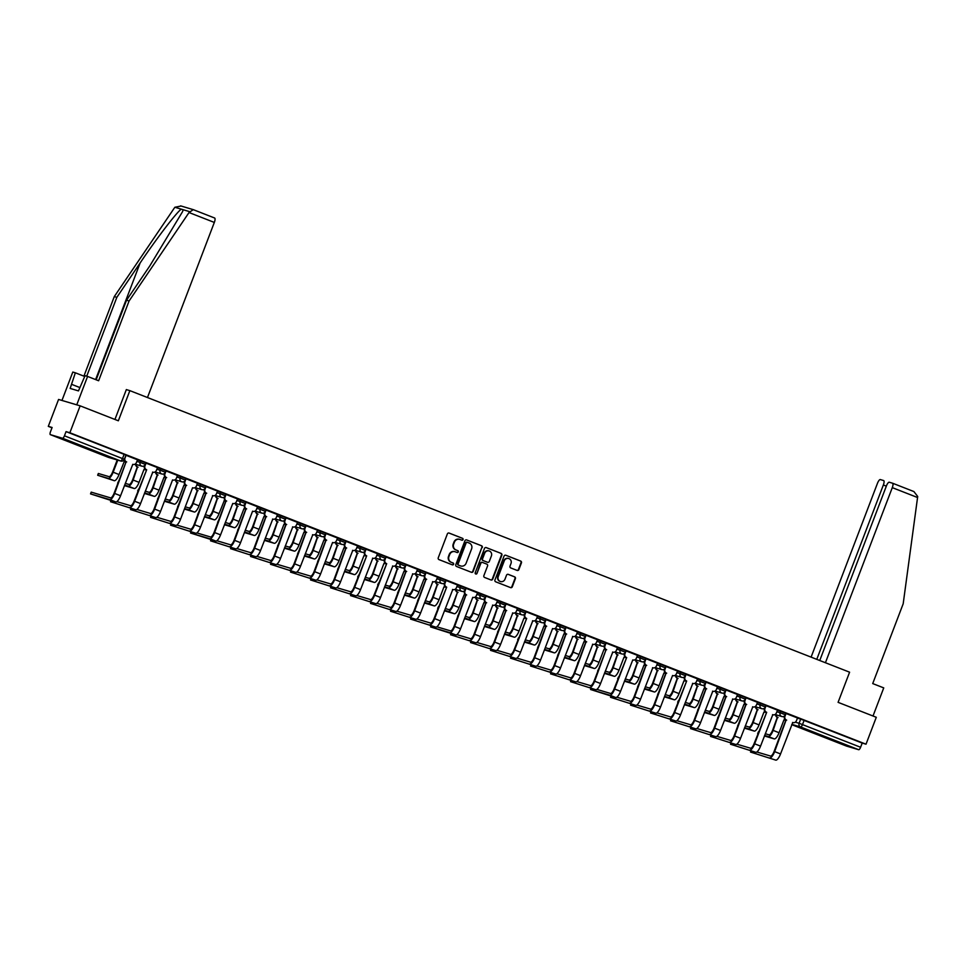 <?xml version="1.0" encoding="UTF-8"?>
<svg xmlns="http://www.w3.org/2000/svg" width="966" height="966" viewBox="0 0 966 966"><rect width="100%" height="100%" fill="white"/><g stroke="black" fill="none" stroke-linecap="round" stroke-linejoin="round"><path stroke-width="1.45" d="M463.04 539.583A0.99 0.942 106.5 0 0 462.509 538.303L449.142 533.075A1.425 1.352 106.5 0 0 447.367 533.908L438.25 557.805A1.425 1.352 106.5 0 0 438.999 559.616L452.378 564.844A0.99 0.942 106.5 0 0 453.609 564.265A0.99 0.942 106.5 0 0 453.078 562.985L451.351 562.309A4.552 4.323 106.5 0 1 448.949 556.488L449.709 554.496A4.552 4.323 106.5 0 1 455.36 551.827L457.087 552.504A0.99 0.942 106.5 0 0 458.319 551.924A0.99 0.942 106.5 0 0 457.799 550.644L456.061 549.968A4.552 4.323 106.5 0 1 453.658 544.148L454.418 542.155A4.552 4.323 106.5 0 1 460.07 539.487L461.796 540.163A0.99 0.942 106.5 0 0 463.04 539.583M461.627 540.091A0.99 0.942 106.5 0 0 462.074 538.171L448.84 532.99M452.197 564.784A0.99 0.942 106.5 0 0 452.656 562.864L451.351 562.309M456.906 552.431A0.99 0.942 106.5 0 0 457.365 550.523L456.061 549.968M79.683 445.217L65.773 440.194L79.683 445.217M836.097 741.127L822.175 736.092L836.097 741.127M517.1 570.423A1.425 1.352 106.5 0 0 518.875 569.578L521.435 562.876A1.425 1.352 106.5 0 0 520.674 561.065L505.834 555.257A1.425 1.352 106.5 0 0 504.059 556.09L494.942 579.974A1.425 1.352 106.5 0 0 495.691 581.798L510.543 587.606A1.425 1.352 106.5 0 0 512.306 586.773L515.397 578.67A1.425 1.352 106.5 0 0 514.649 576.859L508.297 574.372A1.425 1.352 106.5 0 0 506.522 575.205L504.989 579.214A3.804 3.61 106.5 0 1 500.545 581.544A3.804 3.61 106.5 0 1 498.263 576.581L504.264 560.86A3.804 3.61 106.5 0 1 508.72 558.529A3.804 3.61 106.5 0 1 511.002 563.492L510 566.112A1.425 1.352 106.5 0 0 510.748 567.936L517.1 570.423M62.548 438.262L50.341 434.64A2.898 0.894 -68.6 0 0 50.341 434.64A2.898 0.894 -68.6 0 1 50.51 431.681L52.116 427.491L48.3 426.356L58.576 399.441L80.142 405.841L118.347 420.79L129.855 390.638L849.597 672.191L838.09 702.342L876.295 717.291L866.019 744.206L69.866 432.756L66.05 431.621L64.444 435.811L124.36 459.309L125.966 455.119L124.119 454.334L122.525 458.524A2.898 0.894 -68.6 0 1 120.629 460.975L62.548 438.262A2.898 0.894 -68.6 0 0 64.444 435.811M80.142 405.841L69.866 432.756M482.288 547.565A1.425 1.352 106.5 0 0 481.539 545.754L466.687 539.946A1.425 1.352 106.5 0 0 464.924 540.779L455.807 564.663A1.425 1.352 106.5 0 0 456.556 566.487L471.408 572.295A1.425 1.352 106.5 0 0 473.171 571.461L481.865 547.444A1.425 1.352 106.5 0 0 481.116 545.621L466.385 539.861M486.26 547.601L501.113 553.409A1.425 1.352 106.5 0 1 501.861 555.221L492.745 579.117A1.425 1.352 106.5 0 1 490.97 579.95L484.618 577.463A1.425 1.352 106.5 0 1 483.869 575.639L487.564 565.955A1.425 1.352 106.5 0 0 486.816 564.132L482.602 562.49A1.425 1.352 106.5 0 0 480.839 563.323L476.987 573.406A0.99 0.942 106.5 0 1 475.815 574.021A0.99 0.942 106.5 0 1 475.224 572.717L484.497 548.434A1.425 1.352 106.5 0 1 486.26 547.601L486.055 547.529M797.397 718.112L800.693 719.09L799.099 723.28L860.597 747.261A2.898 0.894 111.4 0 1 858.702 749.713L846.506 746.09A2.898 0.894 111.4 0 1 846.482 746.078A2.898 0.894 111.4 0 1 846.457 746.066L791.734 724.657L846.506 746.09M48.3 426.356L51.995 427.805M866.019 744.206L862.203 743.071L860.597 747.261M90.538 493.904L91.215 492.141L110.535 497.864A5.434 1.678 -68.6 0 0 114.097 493.276L126.123 461.772L114.652 493.445A7.317 2.27 111.4 0 1 109.87 499.627L90.538 493.904L115.763 501.934A7.317 2.27 111.4 0 0 120.557 495.751L132.777 464.32A2.898 2.753 106.5 0 0 136.375 462.617L137.558 459.816L125.906 455.264M152.64 472.096A2.898 2.753 -73.5 0 1 152.58 472.084L152.773 472.145A2.898 2.753 106.5 0 0 156.371 470.442L157.567 467.641L145.902 463.088M177.454 475.429L165.911 470.913M197.45 483.254L185.907 478.738M212.641 495.57A2.898 2.753 -73.5 0 1 212.568 495.558L212.774 495.618A2.898 2.753 106.5 0 0 216.372 493.916L217.567 491.114L205.903 486.562M224.015 500.835A2.898 2.753 -73.5 0 1 223.955 500.823L224.148 500.883A2.898 2.753 106.5 0 0 226.08 500.871L214.657 532.556A7.317 2.27 111.4 0 1 209.864 538.738L190.544 533.027L215.768 541.045A7.317 2.27 111.4 0 0 220.55 534.862L232.77 503.443A2.898 2.753 106.5 0 0 236.368 501.74L237.564 498.939L225.911 494.387M252.778 511.268L252.573 511.207A2.898 2.753 -73.5 0 0 252.633 511.219L252.778 511.268A2.898 2.753 106.5 0 0 256.376 509.565L257.56 506.764L245.907 502.211M277.447 514.552L265.904 510.036M292.638 526.868A2.898 2.753 -73.5 0 1 292.577 526.856L292.77 526.905A2.898 2.753 106.5 0 0 296.369 525.202L297.564 522.401L285.912 517.861M312.634 534.693A2.898 2.753 -73.5 0 1 312.573 534.681L312.779 534.729A2.898 2.753 106.5 0 0 316.377 533.027L317.56 530.225L305.908 525.685M332.775 542.554L332.775 542.554A2.898 2.753 106.5 0 0 336.373 540.851L337.557 538.05L325.904 533.51M352.638 550.342A2.898 2.753 -73.5 0 1 352.578 550.33L352.771 550.379A2.898 2.753 106.5 0 0 356.369 548.676L357.565 545.875L345.913 541.334M377.452 553.675L365.909 549.159M392.643 565.991A2.898 2.753 -73.5 0 1 392.57 565.979L392.776 566.028A2.898 2.753 106.5 0 0 396.374 564.325L397.557 561.524L385.905 556.971M412.639 573.816A2.898 2.753 -73.5 0 1 412.579 573.804L412.772 573.852A2.898 2.753 106.5 0 0 416.37 572.15L417.566 569.348L405.901 564.796M432.635 581.641A2.898 2.753 -73.5 0 1 432.575 581.617L432.78 581.677A2.898 2.753 106.5 0 0 436.366 579.974L437.562 577.173L425.909 572.621M452.631 589.465A2.898 2.753 -73.5 0 1 452.571 589.441L452.776 589.501A2.898 2.753 106.5 0 0 456.375 587.799L457.558 584.998L445.906 580.445M445.278 608.544L449.045 609.655A5.434 1.678 -68.6 0 0 452.595 605.066L457.498 592.218L453.151 605.223L459.055 607.529L464.151 594.766A2.898 2.753 106.5 0 0 466.083 594.754L454.66 626.451A7.317 2.27 111.4 0 1 449.866 632.633L430.534 626.91L455.771 634.94A7.317 2.27 111.4 0 0 460.553 628.757L472.772 597.326A2.898 2.753 106.5 0 0 476.371 595.624L477.566 592.822L465.902 588.27M492.636 605.102A2.898 2.753 -73.5 0 1 492.575 605.09L492.769 605.151A2.898 2.753 106.5 0 0 496.367 603.448L497.562 600.647L485.91 596.094M517.45 608.435L505.906 603.919M532.64 620.752A2.898 2.753 -73.5 0 1 532.58 620.74L532.773 620.8A2.898 2.753 106.5 0 0 536.371 619.097L537.567 616.296L525.902 611.744M552.769 628.625L552.576 628.564A2.898 2.753 -73.5 0 0 552.637 628.576L552.769 628.625A2.898 2.753 106.5 0 0 556.368 626.922L557.563 624.121L545.911 619.568M577.451 631.909L565.907 627.393M592.641 644.225A2.898 2.753 -73.5 0 1 592.569 644.213L592.774 644.262A2.898 2.753 106.5 0 0 596.372 642.571L597.568 639.77L585.903 635.217M617.455 647.558L605.911 643.042M596.843 689.398L610.536 693.467A5.434 1.678 -68.6 0 0 614.098 688.867L626.68 657.532L614.654 689.036A7.317 2.27 111.4 0 1 609.872 695.218L590.54 689.495L615.765 697.524A7.317 2.27 111.4 0 0 620.546 691.342L632.778 659.911A2.898 2.753 106.5 0 0 636.377 658.208L637.56 655.407L625.908 650.867M652.642 667.699A2.898 2.753 -73.5 0 1 652.569 667.687L652.774 667.735A2.898 2.753 106.5 0 0 656.373 666.033L657.568 663.231L645.904 658.691M672.771 675.56L672.771 675.56A2.898 2.753 106.5 0 0 676.369 673.857L677.564 671.056L665.912 666.516M692.634 683.348A2.898 2.753 -73.5 0 1 692.574 683.336L692.779 683.385A2.898 2.753 106.5 0 0 696.377 681.682L697.561 678.881L685.908 674.34M717.448 686.681L705.904 682.165M732.639 698.998A2.898 2.753 -73.5 0 1 732.578 698.986L732.771 699.034A2.898 2.753 106.5 0 0 736.37 697.331L737.565 694.53L725.913 689.978M752.635 706.822A2.898 2.753 -73.5 0 1 752.574 706.798L752.78 706.858A2.898 2.753 106.5 0 0 756.366 705.156L757.561 702.354L745.909 697.802M772.643 714.647A2.898 2.753 -73.5 0 1 772.571 714.623L772.776 714.683A2.898 2.753 106.5 0 0 776.374 712.98L777.558 710.179L765.905 705.627M792.639 722.459A2.898 2.753 -73.5 0 1 792.579 722.447L792.772 722.508A2.898 2.753 106.5 0 0 796.37 720.805L797.566 718.004L785.901 713.451M777.401 710.288L780.697 711.266L780.13 712.751L785.394 714.792L785.962 713.306L780.697 711.266M757.404 702.463L760.701 703.441L760.133 704.926L765.398 706.967L765.966 705.482L760.701 703.441M737.396 694.639L740.693 695.617L740.125 697.102L745.402 699.143L745.969 697.657L740.693 695.617M717.4 686.814L720.696 687.792L720.129 689.277L725.394 691.318L725.961 689.833L720.696 687.792M697.404 678.989L700.7 679.967L700.133 681.453L705.397 683.493L705.965 682.008L700.7 679.967M677.395 671.165L680.692 672.143L680.124 673.64L685.401 675.669L685.969 674.183L680.692 672.143M657.399 663.34L660.696 664.318L660.128 665.815L665.393 667.844L665.96 666.359L660.696 664.318M637.403 655.516L640.7 656.494L640.132 657.991L645.397 660.019L645.964 658.534L640.7 656.494M617.395 647.703L620.691 648.681L620.124 650.166L625.4 652.195L625.968 650.71L620.691 648.681M597.399 639.878L600.695 640.856L600.128 642.342L605.392 644.37L605.96 642.885L600.695 640.856M577.402 632.054L580.699 633.032L580.131 634.517L585.396 636.546L585.964 635.06L580.699 633.032M557.394 624.229L560.691 625.207L560.123 626.692L565.4 628.733L565.967 627.236L560.691 625.207M537.398 616.405L540.694 617.383L540.127 618.868L545.392 620.909L545.959 619.411L540.694 617.383M517.402 608.58L520.698 609.558L520.131 611.043L525.395 613.084L525.963 611.587L520.698 609.558M497.405 600.755L500.69 601.733L500.122 603.219L505.399 605.259L505.967 603.774L500.69 601.733M477.397 592.931L480.694 593.909L480.126 595.394L485.391 597.435L485.97 595.95L480.694 593.909M457.401 585.106L460.697 586.084L460.13 587.57L465.395 589.61L465.962 588.125L460.697 586.084M437.405 577.282L440.701 578.26L440.122 579.745L445.398 581.786L445.966 580.3L440.701 578.26M417.397 569.457L420.693 570.435L420.125 571.92L425.402 573.961L425.97 572.476L420.693 570.435M397.4 561.632L400.697 562.61L400.129 564.096L405.394 566.136L405.962 564.651L400.697 562.61M377.404 553.808L380.701 554.786L380.133 556.271L385.398 558.312L385.965 556.827L380.701 554.786M357.396 545.983L360.692 546.961L360.125 548.447L365.402 550.487L365.969 549.002L360.692 546.961M337.4 538.159L340.696 539.137L340.129 540.634L345.393 542.663L345.961 541.177L340.696 539.137M317.403 530.334L320.7 531.312L320.132 532.809L325.397 534.838L325.965 533.353L320.7 531.312M297.395 522.521L300.692 523.5L300.124 524.985L305.401 527.013L305.968 525.528L300.692 523.5M277.399 514.697L280.695 515.675L280.128 517.16L285.393 519.189L285.96 517.704L280.695 515.675M257.403 506.872L260.699 507.85L260.132 509.336L265.396 511.364L265.964 509.879L260.699 507.85M237.394 499.048L240.691 500.026L240.123 501.511L245.4 503.54L245.968 502.054L240.691 500.026M217.398 491.223L220.695 492.201L220.127 493.686L225.392 495.727L225.959 494.23L220.695 492.201M197.402 483.398L200.699 484.377L200.131 485.862L205.396 487.902L205.963 486.405L200.699 484.377M177.394 475.574L180.69 476.552L180.123 478.037L185.4 480.078L185.967 478.581L180.69 476.552M157.398 467.749L160.694 468.727L160.127 470.213L165.391 472.253L165.959 470.768L160.694 468.727M137.401 459.925L140.698 460.903L140.13 462.388L145.395 464.429L145.963 462.943L140.698 460.903M129.855 390.638L126.474 389.636M862.203 743.071L800.693 719.09M66.05 431.621L124.119 454.334M459.526 539.318A4.552 4.323 106.5 0 0 453.984 542.035L454.418 542.155M455.638 549.847A4.552 4.323 106.5 0 1 453.223 544.015L453.984 542.035M454.805 551.658A4.552 4.323 106.5 0 0 449.275 554.375L449.709 554.496M450.917 562.188A4.552 4.323 106.5 0 1 448.514 556.368L449.275 554.375M471.275 572.246A1.425 1.352 106.5 0 0 472.736 571.329L481.865 547.444M467.363 542.337A0.99 0.942 106.5 0 0 466.131 542.928L458.125 563.89A0.99 0.942 106.5 0 0 458.645 565.17L460.48 565.883A4.552 4.323 106.5 0 0 466.119 563.214L471.601 548.881A4.552 4.323 106.5 0 0 469.186 543.049L467.363 542.337M467.218 542.3L466.94 542.216A0.99 0.942 106.5 0 0 465.697 542.795L466.131 542.928M460.589 565.931A4.552 4.323 106.5 0 1 460.045 565.75L458.222 565.038A0.99 0.942 106.5 0 1 457.691 563.77L465.697 542.795M485.958 547.517L501.113 553.409M490.849 579.902A1.425 1.352 106.5 0 0 492.31 578.984L501.426 555.1A1.425 1.352 106.5 0 0 500.678 553.276M482.396 562.429L482.167 562.357A1.425 1.352 106.5 0 0 480.404 563.19L476.987 573.406M475.61 573.925A0.99 0.942 106.5 0 0 476.552 573.285M491.404 555.897A3.804 3.61 106.5 0 0 489.122 550.946A3.804 3.61 106.5 0 0 484.678 553.264L482.553 558.807A1.425 1.352 106.5 0 0 483.314 560.63L487.528 562.272A1.425 1.352 106.5 0 0 489.291 561.439L491.404 555.897M488.905 550.886A3.804 3.61 106.5 0 0 484.244 553.144L484.678 553.264M487.299 562.212A1.425 1.352 106.5 0 1 487.093 562.152L482.879 560.497A1.425 1.352 106.5 0 1 482.131 558.686L484.244 553.144M508.502 558.469A3.804 3.61 106.5 0 0 503.841 560.727L504.264 560.86M500.328 581.472A3.804 3.61 106.5 0 1 497.828 576.461L503.841 560.727M510.41 587.557A1.425 1.352 106.5 0 0 511.871 586.64L514.963 578.549A1.425 1.352 106.5 0 0 514.214 576.726L507.995 574.287M516.979 570.363A1.425 1.352 106.5 0 0 518.44 569.457L521 562.755A1.425 1.352 106.5 0 0 520.251 560.932L505.532 555.172M117.767 460.142L113.155 472.217A7.317 2.27 111.4 0 1 108.373 478.399L97.663 475.248L114.266 480.706A7.317 2.27 111.4 0 0 119.047 474.535L124.155 461.76A2.898 2.753 106.5 0 0 126.087 461.76M97.663 475.248L98.339 473.485L109.037 476.649A5.434 1.678 -68.6 0 0 112.599 472.06L117.212 459.973M126.123 461.772L125.93 461.7A2.898 2.753 -73.5 0 1 124.24 459.575M126.051 455.312L124.964 458.15A2.898 2.753 106.5 0 0 126.498 461.857L126.679 461.941M117.659 483.06L118.637 481.382M125.278 483.35L129.046 484.473A5.434 1.678 -68.6 0 0 132.596 479.885L137.305 466.964A2.898 2.753 -73.5 0 1 135.578 464.308M137.498 467.037L133.151 480.042A7.317 2.27 111.4 0 1 128.369 486.224L124.614 485.113M136.134 464.465A2.898 2.753 106.5 0 0 137.872 467.121L138.066 467.206M144.006 469.548A2.898 2.753 -73.5 0 1 143.946 469.524L139.056 482.348A7.317 2.27 111.4 0 1 134.262 488.53L124.421 485.608M144.151 469.585L144.151 469.585A2.898 2.753 106.5 0 0 146.083 469.573L145.926 469.524A2.898 2.753 -73.5 0 1 144.405 465.805L144.441 465.697M137.667 490.885L138.633 489.207M145.286 491.175L149.042 492.298A5.434 1.678 -68.6 0 0 152.592 487.709L157.313 474.789A2.898 2.753 -73.5 0 1 155.574 472.12M157.494 474.861L153.159 487.866A7.317 2.27 111.4 0 1 148.366 494.049L144.61 492.938M156.142 472.289A2.898 2.753 106.5 0 0 157.869 474.946L158.062 475.03M164.015 477.361A2.898 2.753 -73.5 0 1 163.954 477.349L159.052 490.173A7.317 2.27 111.4 0 1 154.27 496.355L144.417 493.433M164.148 477.409L164.148 477.409A2.898 2.753 106.5 0 0 166.08 477.397M189.034 212.532L193.248 209.646L214.597 217.99A4.347 1.34 111.4 0 1 214.621 218.002A4.347 1.34 111.4 0 1 214.331 222.434L189.034 212.532L129.082 300.981L98.617 380.761L87.592 376.438L76.749 404.839L61.957 400.455L72.8 372.055L75.348 372.804L70.156 388.429L78.475 390.904L85.044 375.689L87.592 376.438M96.153 379.795L126.534 300.221L149.827 265.867L182.586 211.602L183.166 209.731L181.294 209.175C177.019 211.759 156.54 238.53 140.13 262.981L116.838 297.347L86.735 376.185M126.534 300.221L129.082 300.981M84.742 376.486L75.348 372.804M181.04 206.024L174.87 207.267L174.242 208.149L114.29 296.586L116.838 297.347M114.29 296.586L83.909 376.16M147.472 397.533L214.331 222.434M114.93 419.461L126.341 389.576M79.767 387.523L71.701 384.371M180.63 205.879L193.248 209.646M825.423 662.736L892.282 487.637A4.347 1.34 -68.6 0 0 892.572 483.217A4.347 1.34 -68.6 0 0 892.536 483.205L889.263 482.227A4.347 1.34 -68.6 0 0 886.426 485.898L819.748 660.515M913.884 491.549L892.572 483.217L913.884 491.549L917.7 496.476L903.186 603.798L872.721 683.578L883.745 687.889L873.01 716.011M886.329 486.152L883.359 484.992A4.347 1.34 -68.6 0 0 883.649 480.561A4.347 1.34 -68.6 0 0 883.612 480.549L880.34 479.583A4.347 1.34 -68.6 0 0 877.49 483.254L811.102 657.134M883.359 484.992L816.777 659.355M110.704 501.765L135.771 509.758L110.704 501.765L111.162 500.569M116.85 501.632L130.543 505.689A5.434 1.678 -68.6 0 0 134.093 501.1L146.687 469.766L134.648 501.269A7.317 2.27 111.4 0 1 129.867 507.452M146.047 463.137L144.96 465.974A2.898 2.753 106.5 0 0 146.494 469.681L146.687 469.766M152.773 472.145L140.553 503.576A7.317 2.27 111.4 0 1 135.771 509.758M130.7 509.589L155.768 517.583L130.7 509.589L131.159 508.382M136.846 509.444L150.539 513.514A5.434 1.678 -68.6 0 0 154.089 508.925L165.935 477.337A2.898 2.753 -73.5 0 1 164.401 473.63L164.437 473.521M166.128 477.421L154.657 509.094A7.317 2.27 111.4 0 1 149.863 515.276M166.043 470.961L164.957 473.799A2.898 2.753 106.5 0 0 166.49 477.506L166.683 477.578M172.636 479.921A2.898 2.753 -73.5 0 1 172.576 479.909L160.549 511.4A7.317 2.27 111.4 0 1 155.768 517.583M172.769 479.969L172.769 479.969A2.898 2.753 106.5 0 0 176.367 478.267L177.454 475.417M157.663 498.71L158.629 497.031M165.283 498.999L169.038 500.122A5.434 1.678 -68.6 0 0 172.6 495.522L177.309 482.602A2.898 2.753 -73.5 0 1 175.571 479.945M177.502 482.686L173.156 495.691A7.317 2.27 111.4 0 1 168.374 501.873L164.606 500.762M176.138 480.114A2.898 2.753 106.5 0 0 177.865 482.771L178.058 482.843M184.011 485.186A2.898 2.753 -73.5 0 1 183.951 485.174L179.048 497.997A7.317 2.27 111.4 0 1 174.266 504.18L164.425 501.257M184.144 485.234L184.144 485.234A2.898 2.753 106.5 0 0 186.088 485.222M177.659 506.534L178.638 504.856M185.279 506.824L189.046 507.947A5.434 1.678 -68.6 0 0 192.596 503.346L197.306 490.426A2.898 2.753 -73.5 0 1 195.579 487.77M197.499 490.511L193.152 503.515A7.317 2.27 111.4 0 1 188.37 509.698L184.615 508.587M196.134 487.939A2.898 2.753 106.5 0 0 197.873 490.595L198.054 490.668M204.007 493.01A2.898 2.753 -73.5 0 1 203.947 492.998L199.056 505.822A7.317 2.27 111.4 0 1 194.263 512.004L184.421 509.082M204.152 493.058A2.898 2.753 106.5 0 0 206.084 493.046M197.668 514.359L198.634 512.68M205.287 514.649L209.042 515.772A5.434 1.678 -68.6 0 0 212.592 511.171L217.302 498.251A2.898 2.753 -73.5 0 1 215.575 495.594M217.495 498.335L213.16 511.34A7.317 2.27 111.4 0 1 208.366 517.522L204.611 516.412M216.13 495.763A2.898 2.753 106.5 0 0 217.869 498.42L218.062 498.492M224.148 500.883L219.053 513.646A7.317 2.27 111.4 0 1 214.271 519.829L204.418 516.907M150.696 517.402L175.764 525.407L150.696 517.402L151.155 516.206M156.842 517.269L170.535 521.338A5.434 1.678 -68.6 0 0 174.097 516.75L185.931 485.161A2.898 2.753 -73.5 0 1 184.397 481.454L184.446 481.346M186.124 485.246L174.653 516.919A7.317 2.27 111.4 0 1 169.871 523.101M186.052 478.786L184.965 481.623A2.898 2.753 106.5 0 0 186.486 485.33L186.679 485.403M192.632 487.745A2.898 2.753 -73.5 0 1 192.572 487.733L180.545 519.225A7.317 2.27 111.4 0 1 175.764 525.407M192.777 487.794L192.777 487.794A2.898 2.753 106.5 0 0 196.376 486.091L197.462 483.241M170.704 525.226L195.772 533.232L170.704 525.226L171.163 524.031M176.85 525.093L190.544 529.163A5.434 1.678 -68.6 0 0 194.094 524.574L205.927 492.986A2.898 2.753 -73.5 0 1 204.406 489.279L204.442 489.17M206.12 493.071L194.649 524.731A7.317 2.27 111.4 0 1 189.867 530.914M206.048 486.61L204.961 489.448A2.898 2.753 106.5 0 0 206.495 493.155L206.688 493.228M212.774 495.618L200.554 527.05A7.317 2.27 111.4 0 1 195.772 533.232M196.847 532.918L210.54 536.987A5.434 1.678 -68.6 0 0 214.09 532.399L225.935 500.811A2.898 2.753 -73.5 0 1 224.402 497.104L224.438 496.995M226.044 494.435L224.957 497.273A2.898 2.753 106.5 0 0 226.491 500.98L226.684 501.052M217.664 522.183L218.63 520.505M225.283 522.473L229.039 523.596A5.434 1.678 -68.6 0 0 232.589 518.996L237.31 506.075A2.898 2.753 -73.5 0 1 235.571 503.419M237.503 506.16L233.156 519.165A7.317 2.27 111.4 0 1 228.374 525.347L224.607 524.236M236.139 503.588A2.898 2.753 106.5 0 0 237.865 506.244L238.059 506.317M244.012 508.659A2.898 2.753 -73.5 0 1 243.951 508.647L239.049 521.471A7.317 2.27 111.4 0 1 234.267 527.653L224.426 524.731M244.144 508.708A2.898 2.753 106.5 0 0 246.089 508.696M210.697 540.875L235.764 548.869L210.697 540.875L211.156 539.68M216.843 540.743L230.536 544.812A5.434 1.678 -68.6 0 0 234.098 540.223L245.932 508.635A2.898 2.753 -73.5 0 1 244.398 504.928L244.446 504.82M246.125 508.708L234.653 540.38A7.317 2.27 111.4 0 1 229.872 546.563M246.052 502.26L244.966 505.097A2.898 2.753 106.5 0 0 246.487 508.804L246.68 508.877M252.585 511.183L240.546 542.687A7.317 2.27 111.4 0 1 235.764 548.869M237.66 530.008L238.638 528.33M245.279 530.298L249.047 531.409A5.434 1.678 -68.6 0 0 252.597 526.82L257.306 513.9A2.898 2.753 -73.5 0 1 255.579 511.243M257.499 513.972L253.152 526.989A7.317 2.27 111.4 0 1 248.371 533.172L244.615 532.061M256.135 511.412A2.898 2.753 106.5 0 0 257.874 514.069L258.055 514.141M264.008 516.484A2.898 2.753 -73.5 0 1 263.947 516.472L259.057 529.296A7.317 2.27 111.4 0 1 254.263 535.478L244.422 532.556M264.153 516.532L264.153 516.532A2.898 2.753 106.5 0 0 266.085 516.52M230.705 548.7L255.761 556.694L230.705 548.7L231.164 547.505M236.839 548.567L250.544 552.637A5.434 1.678 -68.6 0 0 254.094 548.048L265.928 516.46A2.898 2.753 -73.5 0 1 264.394 512.753L264.442 512.644M266.121 516.532L254.65 548.205A7.317 2.27 111.4 0 1 249.868 554.387M266.048 510.072L264.962 512.922A2.898 2.753 106.5 0 0 266.495 516.629L266.688 516.701M272.641 519.044A2.898 2.753 -73.5 0 1 272.569 519.032L272.774 519.08A2.898 2.753 106.5 0 0 276.373 517.39L277.459 514.54M272.774 519.08L260.554 550.511A7.317 2.27 111.4 0 1 255.761 556.694M257.668 537.833L258.634 536.154M265.288 538.122L269.043 539.233A5.434 1.678 -68.6 0 0 272.593 534.645L277.302 521.725A2.898 2.753 -73.5 0 1 275.576 519.068M277.496 521.797L273.161 534.814A7.317 2.27 111.4 0 1 268.367 540.996L264.612 539.885M276.131 519.237A2.898 2.753 106.5 0 0 277.87 521.894L278.063 521.966M284.016 524.309A2.898 2.753 -73.5 0 1 283.944 524.297L279.053 537.12A7.317 2.27 111.4 0 1 274.272 543.303L264.418 540.38M284.149 524.345L284.149 524.345A2.898 2.753 106.5 0 0 286.081 524.345M250.701 556.525L275.769 564.518L250.701 556.525L251.16 555.329M256.847 556.392L270.54 560.461A5.434 1.678 -68.6 0 0 274.09 555.861L285.936 524.284A2.898 2.753 -73.5 0 1 284.402 520.577L284.439 520.469M286.129 524.357L274.658 556.03A7.317 2.27 111.4 0 1 269.864 562.212M286.045 517.897L284.958 520.746A2.898 2.753 106.5 0 0 286.491 524.453L286.685 524.526M292.77 526.905L280.551 558.336A7.317 2.27 111.4 0 1 275.769 564.518M277.665 545.657L278.631 543.979M285.284 545.947L289.039 547.058A5.434 1.678 -68.6 0 0 292.589 542.469L297.311 529.549A2.898 2.753 -73.5 0 1 295.572 526.893M297.504 529.622L293.157 542.638A7.317 2.27 111.4 0 1 288.375 548.821L284.608 547.71M296.139 527.062A2.898 2.753 106.5 0 0 297.866 529.718L298.059 529.791M304.012 532.133A2.898 2.753 -73.5 0 1 303.952 532.121L299.049 544.945A7.317 2.27 111.4 0 1 294.268 551.127L284.427 548.205M304.145 532.169A2.898 2.753 106.5 0 0 306.089 532.169M270.697 564.349L295.765 572.343L270.697 564.349L271.156 563.154M276.844 564.216L290.537 568.286A5.434 1.678 -68.6 0 0 294.099 563.685L305.932 532.109A2.898 2.753 -73.5 0 1 304.399 528.402L304.447 528.293M306.125 532.181L294.654 563.854A7.317 2.27 111.4 0 1 289.872 570.037M306.041 525.721L304.966 528.571A2.898 2.753 106.5 0 0 306.488 532.278L306.681 532.351M312.779 534.729L300.547 566.161A7.317 2.27 111.4 0 1 295.765 572.343M297.661 553.482L298.639 551.803M305.28 553.772L309.035 554.882A5.434 1.678 -68.6 0 0 312.598 550.294L317.307 537.374A2.898 2.753 -73.5 0 1 315.58 534.717M317.5 537.446L313.153 550.463A7.317 2.27 111.4 0 1 308.371 556.645L304.616 555.535M316.136 534.886A2.898 2.753 106.5 0 0 317.862 537.543L318.055 537.615M324.008 539.958A2.898 2.753 -73.5 0 1 323.948 539.946L319.058 552.769A7.317 2.27 111.4 0 1 314.264 558.952L304.423 556.03M324.153 539.994L324.153 539.994A2.898 2.753 106.5 0 0 326.085 539.994M290.706 572.174L315.761 580.168L290.706 572.174L291.152 570.978M296.84 572.041L310.545 576.11A5.434 1.678 -68.6 0 0 314.095 571.51L325.928 539.934A2.898 2.753 -73.5 0 1 324.395 536.227L324.443 536.118M326.122 540.006L314.65 571.679A7.317 2.27 111.4 0 1 309.869 577.861M326.049 533.546L324.962 536.396A2.898 2.753 106.5 0 0 326.496 540.103L326.689 540.175M332.582 542.481L320.555 573.985A7.317 2.27 111.4 0 1 315.761 580.168M317.669 561.306L318.635 559.616M325.288 561.596L329.044 562.707A5.434 1.678 -68.6 0 0 332.594 558.119L337.303 545.198A2.898 2.753 -73.5 0 1 335.576 542.542M337.496 545.271L333.149 558.288A7.317 2.27 111.4 0 1 328.368 564.47L324.612 563.347M336.132 542.711A2.898 2.753 106.5 0 0 337.871 545.367L338.064 545.44M344.017 547.782A2.898 2.753 -73.5 0 1 343.944 547.77L339.054 560.594A7.317 2.27 111.4 0 1 334.272 566.776L324.419 563.854M344.15 547.819A2.898 2.753 106.5 0 0 346.082 547.819M310.702 579.998L335.77 587.992L310.702 579.998L311.161 578.803M316.848 579.866L330.541 583.923A5.434 1.678 -68.6 0 0 334.091 579.334L345.937 547.758A2.898 2.753 -73.5 0 1 344.403 544.051L344.439 543.943M346.13 547.831L334.659 579.503A7.317 2.27 111.4 0 1 329.865 585.686M346.045 541.371L344.959 544.22A2.898 2.753 106.5 0 0 346.492 547.927L346.685 548M352.771 550.379L340.551 581.81A7.317 2.27 111.4 0 1 335.77 587.992M337.665 569.131L338.631 567.44M345.285 569.421L349.04 570.532A5.434 1.678 -68.6 0 0 352.59 565.943L357.311 553.023A2.898 2.753 -73.5 0 1 355.573 550.366M357.505 553.095L353.158 566.112A7.317 2.27 111.4 0 1 348.364 572.295L344.608 571.172M356.14 550.535A2.898 2.753 106.5 0 0 357.867 553.192L358.06 553.264M364.013 555.607A2.898 2.753 -73.5 0 1 363.953 555.595L359.05 568.419A7.317 2.27 111.4 0 1 354.268 574.601L344.427 571.679M364.146 555.643L364.146 555.643A2.898 2.753 106.5 0 0 366.09 555.643L365.933 555.583A2.898 2.753 -73.5 0 1 364.399 551.876L364.448 551.767M330.698 587.823L355.766 595.817L330.698 587.823L331.157 586.628M336.844 587.69L350.537 591.747A5.434 1.678 -68.6 0 0 354.099 587.159L366.682 555.824L354.655 587.328A7.317 2.27 111.4 0 1 349.873 593.51M366.042 549.195L364.967 552.045A2.898 2.753 106.5 0 0 366.488 555.752L366.682 555.824M372.635 558.167A2.898 2.753 -73.5 0 1 372.574 558.155L372.779 558.203A2.898 2.753 106.5 0 0 376.366 556.501L377.452 553.663M372.779 558.203L360.547 589.634A7.317 2.27 111.4 0 1 355.766 595.817M357.661 576.956L358.64 575.265M365.281 577.245L369.036 578.356A5.434 1.678 -68.6 0 0 372.598 573.768L377.308 560.848A2.898 2.753 -73.5 0 1 375.581 558.191M377.501 560.92L373.154 573.937A7.317 2.27 111.4 0 1 368.372 580.119L364.617 578.996M376.136 558.36A2.898 2.753 106.5 0 0 377.863 561.017L378.056 561.089M384.009 563.432A2.898 2.753 -73.5 0 1 383.949 563.42L379.058 576.243A7.317 2.27 111.4 0 1 374.265 582.426L364.424 579.503M384.154 563.468A2.898 2.753 106.5 0 0 386.086 563.468L385.929 563.407A2.898 2.753 -73.5 0 1 384.396 559.7L384.444 559.58M350.706 595.648L375.762 603.641L350.706 595.648L351.153 594.452M356.84 595.515L370.546 599.572A5.434 1.678 -68.6 0 0 374.096 594.984L386.69 563.649L374.651 595.153A7.317 2.27 111.4 0 1 369.869 601.335M386.05 557.02L384.963 559.869A2.898 2.753 106.5 0 0 386.497 563.576L386.69 563.649M392.776 566.028L380.556 597.459A7.317 2.27 111.4 0 1 375.762 603.641M377.67 584.78L378.636 583.09M385.289 585.07L389.044 586.181A5.434 1.678 -68.6 0 0 392.594 581.592L397.304 568.672A2.898 2.753 -73.5 0 1 395.577 566.016M397.497 568.745L393.15 581.761A7.317 2.27 111.4 0 1 388.368 587.944L384.613 586.821M396.132 566.185A2.898 2.753 106.5 0 0 397.871 568.841L398.064 568.914M403.957 571.232L399.055 584.068A7.317 2.27 111.4 0 1 394.273 590.25L384.42 587.328M404.15 571.292A2.898 2.753 106.5 0 0 406.082 571.292M370.702 603.472L395.77 611.466L370.702 603.472L371.161 602.277M376.849 603.339L390.542 607.397A5.434 1.678 -68.6 0 0 394.092 602.808L405.937 571.232A2.898 2.753 -73.5 0 1 404.404 567.525L404.44 567.404M406.118 571.304L394.659 602.977A7.317 2.27 111.4 0 1 389.866 609.16M406.046 564.844L404.959 567.682A2.898 2.753 106.5 0 0 406.493 571.401L406.686 571.474M412.772 573.852L400.552 605.284A7.317 2.27 111.4 0 1 395.77 611.466M397.666 592.605L398.632 590.914M405.285 592.895L409.041 594.005A5.434 1.678 -68.6 0 0 412.591 589.417L417.312 576.497A2.898 2.753 -73.5 0 1 415.573 573.84M417.505 576.569L413.158 589.586A7.317 2.27 111.4 0 1 408.364 595.768L404.609 594.645M416.141 573.997A2.898 2.753 106.5 0 0 417.867 576.666L418.061 576.738M424.014 579.081A2.898 2.753 -73.5 0 1 423.953 579.069L419.051 591.892A7.317 2.27 111.4 0 1 414.269 598.075L404.416 595.153M424.146 579.117L424.146 579.117A2.898 2.753 106.5 0 0 426.091 579.117M390.699 611.297L415.766 619.291L390.699 611.297L391.158 610.101M396.845 611.164L410.538 615.221A5.434 1.678 -68.6 0 0 414.088 610.633L425.934 579.057A2.898 2.753 -73.5 0 1 424.4 575.35L424.448 575.229M426.127 579.129L414.655 610.802A7.317 2.27 111.4 0 1 409.874 616.984M426.042 572.669L424.955 575.507A2.898 2.753 106.5 0 0 426.489 579.214L426.682 579.298M432.78 581.677L420.548 613.108A7.317 2.27 111.4 0 1 415.766 619.291M417.662 600.429L418.64 598.739M425.281 600.719L429.037 601.83A5.434 1.678 -68.6 0 0 432.599 597.242L437.308 584.321A2.898 2.753 -73.5 0 1 435.581 581.665M437.501 584.394L433.154 597.399A7.317 2.27 111.4 0 1 428.373 603.581L424.617 602.47M436.137 581.822A2.898 2.753 106.5 0 0 437.864 584.478L438.057 584.563M444.01 586.905A2.898 2.753 -73.5 0 1 443.949 586.881L439.047 599.717A7.317 2.27 111.4 0 1 434.265 605.899L424.424 602.977M444.155 586.942A2.898 2.753 106.5 0 0 446.087 586.942L445.93 586.881A2.898 2.753 -73.5 0 1 444.396 583.174L444.445 583.053M410.707 619.121L435.763 627.115L410.707 619.121L411.154 617.926M416.841 618.989L430.534 623.046A5.434 1.678 -68.6 0 0 434.096 618.457L446.69 587.123L434.652 618.626A7.317 2.27 111.4 0 1 429.87 624.809M446.05 580.494L444.964 583.331A2.898 2.753 106.5 0 0 446.497 587.038L446.69 587.123M452.776 589.501L440.556 620.933A7.317 2.27 111.4 0 1 435.763 627.115M437.658 608.242L438.636 606.563M457.498 592.218L457.304 592.146A2.898 2.753 -73.5 0 1 455.578 589.489M456.133 589.646A2.898 2.753 106.5 0 0 457.872 592.303L458.065 592.387M453.151 605.223A7.317 2.27 111.4 0 1 448.369 611.406L444.614 610.295M459.055 607.529A7.317 2.27 111.4 0 1 454.262 613.712L444.42 610.802M436.849 626.813L450.542 630.87A5.434 1.678 -68.6 0 0 454.092 626.282L465.926 594.706A2.898 2.753 -73.5 0 1 464.405 590.999L464.441 590.878M466.047 588.318L464.96 591.156A2.898 2.753 106.5 0 0 466.493 594.863L466.687 594.947M457.667 616.067L458.633 614.388M465.286 616.356L469.041 617.479A5.434 1.678 -68.6 0 0 472.591 612.891L477.313 599.971A2.898 2.753 -73.5 0 1 475.574 597.302M477.494 600.043L473.159 613.048A7.317 2.27 111.4 0 1 468.365 619.23L464.61 618.119M476.141 597.471A2.898 2.753 106.5 0 0 477.868 600.128L478.061 600.212M484.014 602.543A2.898 2.753 -73.5 0 1 483.954 602.53L479.051 615.354A7.317 2.27 111.4 0 1 474.27 621.536L464.417 618.614M484.147 602.591L484.147 602.591A2.898 2.753 106.5 0 0 486.079 602.579M450.699 634.771L475.767 642.764L450.699 634.771L451.158 633.563M456.846 634.626L470.539 638.695A5.434 1.678 -68.6 0 0 474.089 634.107L485.934 602.518A2.898 2.753 -73.5 0 1 484.401 598.811L484.449 598.703M486.127 602.603L474.656 634.276A7.317 2.27 111.4 0 1 469.874 640.458M486.043 596.143L484.956 598.98A2.898 2.753 106.5 0 0 486.49 602.687L486.683 602.76M492.769 605.151L480.549 636.582A7.317 2.27 111.4 0 1 475.767 642.764M477.663 623.891L478.629 622.213M485.282 624.181L489.038 625.304A5.434 1.678 -68.6 0 0 492.6 620.715L497.309 607.783A2.898 2.753 -73.5 0 1 495.57 605.127M497.502 607.868L493.155 620.872A7.317 2.27 111.4 0 1 488.373 627.055L484.618 625.944M496.138 605.296A2.898 2.753 106.5 0 0 497.864 607.952L498.058 608.025M504.01 610.367A2.898 2.753 -73.5 0 1 503.95 610.355L499.048 623.179A7.317 2.27 111.4 0 1 494.266 629.361L484.425 626.439M504.155 610.415L504.155 610.415A2.898 2.753 106.5 0 0 506.087 610.403M470.696 642.595L495.763 650.589L470.696 642.595L471.154 641.388M476.842 642.45L490.535 646.52A5.434 1.678 -68.6 0 0 494.097 641.931L505.93 610.343A2.898 2.753 -73.5 0 1 504.397 606.636L504.445 606.527M506.124 610.427L494.652 642.1A7.317 2.27 111.4 0 1 489.871 648.283M506.051 603.967L504.964 606.805A2.898 2.753 106.5 0 0 506.498 610.512L506.679 610.584M512.632 612.927A2.898 2.753 -73.5 0 1 512.572 612.915L512.777 612.975A2.898 2.753 106.5 0 0 516.375 611.273L517.462 608.423M512.777 612.975L500.557 644.407A7.317 2.27 111.4 0 1 495.763 650.589M497.659 631.716L498.637 630.037M505.278 632.005L509.046 633.128A5.434 1.678 -68.6 0 0 512.596 628.528L517.305 615.608A2.898 2.753 -73.5 0 1 515.578 612.951M517.498 615.692L513.151 628.697A7.317 2.27 111.4 0 1 508.37 634.879L504.614 633.768M516.134 613.12A2.898 2.753 106.5 0 0 517.873 615.777L518.066 615.849M524.007 618.192A2.898 2.753 -73.5 0 1 523.946 618.18L519.056 631.003A7.317 2.27 111.4 0 1 514.262 637.186L504.421 634.264M524.152 618.24L524.152 618.24A2.898 2.753 106.5 0 0 526.084 618.228L525.927 618.168A2.898 2.753 -73.5 0 1 524.405 614.461L524.441 614.352M490.704 650.408L515.772 658.414L490.704 650.408L491.163 649.212M496.85 650.275L510.543 654.344A5.434 1.678 -68.6 0 0 514.093 649.756L526.687 618.409L514.649 649.913A7.317 2.27 111.4 0 1 509.867 656.095M526.047 611.792L524.961 614.63A2.898 2.753 106.5 0 0 526.494 618.337L526.687 618.409M532.773 620.8L520.553 652.231A7.317 2.27 111.4 0 1 515.772 658.414M517.667 639.54L518.633 637.862M525.287 639.83L529.042 640.953A5.434 1.678 -68.6 0 0 532.592 636.352L537.313 623.432A2.898 2.753 -73.5 0 1 535.575 620.776M537.494 623.517L533.16 636.522A7.317 2.27 111.4 0 1 528.366 642.704L524.61 641.593M536.142 620.945A2.898 2.753 106.5 0 0 537.869 623.601L538.062 623.674M544.015 626.016A2.898 2.753 -73.5 0 1 543.955 626.004L539.052 638.828A7.317 2.27 111.4 0 1 534.27 645.01L524.417 642.088M544.148 626.065A2.898 2.753 106.5 0 0 546.08 626.053M510.7 658.232L535.768 666.226L510.7 658.232L511.159 657.037M516.846 658.1L530.539 662.169A5.434 1.678 -68.6 0 0 534.089 657.58L545.935 625.992A2.898 2.753 -73.5 0 1 544.401 622.285L544.438 622.176M546.128 626.077L534.657 657.737A7.317 2.27 111.4 0 1 529.863 663.92M546.044 619.617L544.957 622.454A2.898 2.753 106.5 0 0 546.49 626.161L546.684 626.234M552.588 628.54L540.549 660.044A7.317 2.27 111.4 0 1 535.768 666.226M537.664 647.365L538.63 645.686M545.283 647.655L549.038 648.778A5.434 1.678 -68.6 0 0 552.6 644.177L557.31 631.257A2.898 2.753 -73.5 0 1 555.571 628.6M557.503 631.341L553.156 644.346A7.317 2.27 111.4 0 1 548.374 650.529L544.607 649.418M556.138 628.769A2.898 2.753 106.5 0 0 557.865 631.426L558.058 631.498M564.011 633.841A2.898 2.753 -73.5 0 1 563.951 633.829L559.048 646.652A7.317 2.27 111.4 0 1 554.267 652.835L544.426 649.913M564.156 633.889L564.156 633.889A2.898 2.753 106.5 0 0 566.088 633.877M530.696 666.057L555.764 674.051L530.696 666.057L531.155 664.862M536.842 665.924L550.535 669.993A5.434 1.678 -68.6 0 0 554.098 665.405L565.931 633.817A2.898 2.753 -73.5 0 1 564.398 630.11L564.446 630.001M566.124 633.889L554.653 665.562A7.317 2.27 111.4 0 1 549.871 671.744M566.052 627.441L564.965 630.279A2.898 2.753 106.5 0 0 566.487 633.986L566.68 634.058M572.633 636.401A2.898 2.753 -73.5 0 1 572.572 636.389L572.778 636.449A2.898 2.753 106.5 0 0 576.376 634.747L577.463 631.897M572.778 636.449L560.546 667.868A7.317 2.27 111.4 0 1 555.764 674.051M557.66 655.19L558.638 653.511M565.279 655.479L569.046 656.59A5.434 1.678 -68.6 0 0 572.596 652.002L577.306 639.081A2.898 2.753 -73.5 0 1 575.579 636.425M577.499 639.154L573.152 652.171A7.317 2.27 111.4 0 1 568.37 658.353L564.615 657.242M576.134 636.594A2.898 2.753 106.5 0 0 577.873 639.25L578.054 639.323M584.007 641.665A2.898 2.753 -73.5 0 1 583.947 641.653L579.057 654.477A7.317 2.27 111.4 0 1 574.263 660.659L564.422 657.737M584.152 641.714A2.898 2.753 106.5 0 0 586.084 641.702M550.705 673.882L575.772 681.875L550.705 673.882L551.163 672.686M556.851 673.749L570.544 677.818A5.434 1.678 -68.6 0 0 574.094 673.23L585.927 641.641A2.898 2.753 -73.5 0 1 584.406 637.934L584.442 637.826M586.12 641.714L574.649 673.387A7.317 2.27 111.4 0 1 569.868 679.569M586.048 635.254L584.961 638.103A2.898 2.753 106.5 0 0 586.495 641.81L586.688 641.883M592.774 644.262L580.554 675.693A7.317 2.27 111.4 0 1 575.772 681.875M577.668 663.014L578.634 661.336M585.287 663.304L589.043 664.415A5.434 1.678 -68.6 0 0 592.593 659.826L597.302 646.906A2.898 2.753 -73.5 0 1 595.575 644.25M597.495 646.978L593.16 659.995A7.317 2.27 111.4 0 1 588.366 666.178L584.611 665.067M596.131 644.419A2.898 2.753 106.5 0 0 597.869 647.075L598.063 647.148M604.016 649.49A2.898 2.753 -73.5 0 1 603.955 649.478L599.053 662.302A7.317 2.27 111.4 0 1 594.271 668.484L584.418 665.562M604.148 649.526L604.148 649.526A2.898 2.753 106.5 0 0 606.08 649.526L605.936 649.466A2.898 2.753 -73.5 0 1 604.402 645.759L604.438 645.65M570.701 681.706L595.768 689.7L570.701 681.706L571.16 680.511M576.847 681.573L590.54 685.643A5.434 1.678 -68.6 0 0 594.09 681.042L606.129 649.538L594.658 681.211A7.317 2.27 111.4 0 1 589.864 687.394M606.044 643.078L604.957 645.928A2.898 2.753 106.5 0 0 606.491 649.635L606.684 649.707M612.637 652.05A2.898 2.753 -73.5 0 1 612.577 652.038L612.77 652.086A2.898 2.753 106.5 0 0 616.368 650.396L617.455 647.546M612.77 652.086L600.55 683.517A7.317 2.27 111.4 0 1 595.768 689.7M597.664 670.839L598.63 669.16M605.284 671.128L609.039 672.239A5.434 1.678 -68.6 0 0 612.589 667.651L617.31 654.731A2.898 2.753 -73.5 0 1 615.571 652.074M617.503 654.803L613.156 667.82A7.317 2.27 111.4 0 1 608.375 674.002L604.607 672.891M616.139 652.243A2.898 2.753 106.5 0 0 617.866 654.9L618.059 654.972M624.012 657.315A2.898 2.753 -73.5 0 1 623.951 657.303L619.049 670.126A7.317 2.27 111.4 0 1 614.267 676.309L604.426 673.387M624.145 657.351L624.145 657.351A2.898 2.753 106.5 0 0 626.089 657.351M626.125 657.363L625.932 657.291A2.898 2.753 -73.5 0 1 624.398 653.584L624.447 653.475M626.053 650.903L624.966 653.753A2.898 2.753 106.5 0 0 626.487 657.46L626.68 657.532M617.66 678.663L618.638 676.985M625.28 678.953L629.047 680.064A5.434 1.678 -68.6 0 0 632.597 675.476L637.306 662.555A2.898 2.753 -73.5 0 1 635.58 659.899M637.5 662.628L633.153 675.645A7.317 2.27 111.4 0 1 628.371 681.827L624.616 680.716M636.135 660.068A2.898 2.753 106.5 0 0 637.874 662.724L638.055 662.797M643.948 665.115L639.057 677.951A7.317 2.27 111.4 0 1 634.264 684.133L624.422 681.211M644.153 665.176A2.898 2.753 106.5 0 0 646.085 665.176M610.705 697.355L635.761 705.349L610.705 697.355L611.164 696.16M616.839 697.223L630.544 701.292A5.434 1.678 -68.6 0 0 634.094 696.691L645.928 665.115A2.898 2.753 -73.5 0 1 644.407 661.408L644.443 661.299M646.121 665.188L634.65 696.86A7.317 2.27 111.4 0 1 629.868 703.043M646.049 658.727L644.962 661.577A2.898 2.753 106.5 0 0 646.495 665.284L646.689 665.357M652.774 667.735L640.555 699.167A7.317 2.27 111.4 0 1 635.761 705.349M637.669 686.488L638.635 684.809M645.288 686.778L649.043 687.889A5.434 1.678 -68.6 0 0 652.593 683.3L657.303 670.38A2.898 2.753 -73.5 0 1 655.576 667.723M657.496 670.452L653.161 683.469A7.317 2.27 111.4 0 1 648.367 689.652L644.612 688.529M656.131 667.892A2.898 2.753 106.5 0 0 657.87 670.549L658.063 670.621M664.016 672.964A2.898 2.753 -73.5 0 1 663.956 672.952L659.053 685.775A7.317 2.27 111.4 0 1 654.272 691.958L644.419 689.036M664.149 673L664.149 673A2.898 2.753 106.5 0 0 666.081 673M630.701 705.18L655.769 713.174L630.701 705.18L631.16 703.985M636.848 705.047L650.541 709.104A5.434 1.678 -68.6 0 0 654.091 704.516L665.936 672.94A2.898 2.753 -73.5 0 1 664.403 669.233L664.439 669.124M666.129 673.012L654.658 704.685A7.317 2.27 111.4 0 1 649.864 710.867M666.045 666.552L664.958 669.402A2.898 2.753 106.5 0 0 666.492 673.109L666.685 673.181M672.577 675.488L660.551 706.991A7.317 2.27 111.4 0 1 655.769 713.174M657.665 694.312L658.631 692.622M665.284 694.602L669.04 695.713A5.434 1.678 -68.6 0 0 672.59 691.125L677.311 678.204A2.898 2.753 -73.5 0 1 675.572 675.548M677.504 678.277L673.157 691.294A7.317 2.27 111.4 0 1 668.375 697.476L664.608 696.353M676.14 675.717A2.898 2.753 106.5 0 0 677.866 678.373L678.06 678.446M684.013 680.788A2.898 2.753 -73.5 0 1 683.952 680.776L679.05 693.6A7.317 2.27 111.4 0 1 674.268 699.782L664.427 696.86M684.145 680.825A2.898 2.753 106.5 0 0 686.089 680.825L685.932 680.764A2.898 2.753 -73.5 0 1 684.399 677.057L684.447 676.949M650.698 713.005L675.765 720.998L650.698 713.005L651.156 711.809M656.844 712.872L670.537 716.929A5.434 1.678 -68.6 0 0 674.099 712.34L686.681 681.006L674.654 712.51A7.317 2.27 111.4 0 1 669.873 718.692M686.041 674.377L684.966 677.226A2.898 2.753 106.5 0 0 686.488 680.933L686.681 681.006M692.779 683.385L680.547 714.816A7.317 2.27 111.4 0 1 675.765 720.998M677.661 702.137L678.639 700.447M685.28 702.427L689.036 703.538A5.434 1.678 -68.6 0 0 692.598 698.949L697.307 686.029A2.898 2.753 -73.5 0 1 695.58 683.373M697.5 686.102L693.153 699.118A7.317 2.27 111.4 0 1 688.372 705.301L684.616 704.178M696.136 683.542A2.898 2.753 106.5 0 0 697.863 686.198L698.056 686.271M704.009 688.613A2.898 2.753 -73.5 0 1 703.948 688.601L699.058 701.425A7.317 2.27 111.4 0 1 694.264 707.607L684.423 704.685M704.154 688.649L704.154 688.649A2.898 2.753 106.5 0 0 706.086 688.649M670.706 720.829L695.762 728.823L670.706 720.829L671.153 719.634M676.84 720.696L690.545 724.754A5.434 1.678 -68.6 0 0 694.095 720.165L705.929 688.589A2.898 2.753 -73.5 0 1 704.395 684.882L704.443 684.761M706.122 688.661L694.651 720.334A7.317 2.27 111.4 0 1 689.869 726.517M706.049 682.201L704.963 685.051A2.898 2.753 106.5 0 0 706.496 688.758L706.689 688.83M712.642 691.173A2.898 2.753 -73.5 0 1 712.57 691.161L712.98 691.282A2.898 2.753 106.5 0 0 716.374 689.507L717.46 686.669M712.98 691.282A2.898 2.753 106.5 0 1 712.775 691.209L700.555 722.64A7.317 2.27 111.4 0 1 695.762 728.823M690.702 728.654L715.77 736.647L690.702 728.654L691.161 727.458M696.848 728.521L710.541 732.578A5.434 1.678 -68.6 0 0 714.091 727.99L725.937 696.414A2.898 2.753 -73.5 0 1 724.403 692.707L724.44 692.586M726.13 696.486L714.659 728.159A7.317 2.27 111.4 0 1 709.865 734.341M726.046 690.026L724.959 692.876A2.898 2.753 106.5 0 0 726.492 696.583L726.686 696.655M732.771 699.034L720.551 730.465A7.317 2.27 111.4 0 1 715.77 736.647M710.698 736.478L735.766 744.472L710.698 736.478L711.157 735.283M716.844 736.346L730.538 740.403A5.434 1.678 -68.6 0 0 734.1 735.814L745.933 704.238A2.898 2.753 -73.5 0 1 744.4 700.531L744.448 700.41M746.126 704.311L734.655 735.983A7.317 2.27 111.4 0 1 729.873 742.166M746.042 697.85L744.967 700.688A2.898 2.753 106.5 0 0 746.489 704.395L746.682 704.48M752.78 706.858L740.548 738.29A7.317 2.27 111.4 0 1 735.766 744.472M697.669 709.962L698.635 708.271M705.289 710.252L709.044 711.362A5.434 1.678 -68.6 0 0 712.594 706.774L717.303 693.854A2.898 2.753 -73.5 0 1 715.577 691.197M717.497 693.926L713.149 706.943A7.317 2.27 111.4 0 1 708.368 713.125L704.612 712.002M716.132 691.366A2.898 2.753 106.5 0 0 717.871 694.023L718.064 694.095M724.017 696.438A2.898 2.753 -73.5 0 1 723.945 696.426L719.054 709.249A7.317 2.27 111.4 0 1 714.272 715.432L704.419 712.51M724.15 696.474L724.15 696.474A2.898 2.753 106.5 0 0 726.082 696.474M717.666 717.786L718.632 716.096M725.285 718.076L729.04 719.187A5.434 1.678 -68.6 0 0 732.59 714.598L737.312 701.678A2.898 2.753 -73.5 0 1 735.573 699.022M737.505 701.751L733.158 714.768A7.317 2.27 111.4 0 1 728.376 720.95L724.609 719.827M736.14 699.179A2.898 2.753 106.5 0 0 737.867 701.847L738.06 701.92M743.953 704.238L739.05 717.074A7.317 2.27 111.4 0 1 734.269 723.256L724.428 720.334M744.146 704.299A2.898 2.753 106.5 0 0 746.09 704.299M737.662 725.611L738.64 723.92M745.281 725.901L749.036 727.012A5.434 1.678 -68.6 0 0 752.599 722.423L757.308 709.503A2.898 2.753 -73.5 0 1 755.581 706.846M757.501 709.575L753.154 722.592A7.317 2.27 111.4 0 1 748.372 728.762L744.617 727.652M756.137 707.003A2.898 2.753 106.5 0 0 757.863 709.66L758.056 709.744M764.009 712.087A2.898 2.753 -73.5 0 1 763.949 712.063L759.059 724.898A7.317 2.27 111.4 0 1 754.265 731.081L744.424 728.159M764.154 712.123A2.898 2.753 106.5 0 0 766.086 712.123L765.929 712.063A2.898 2.753 -73.5 0 1 764.396 708.356L764.444 708.235M730.707 744.303L755.762 752.297L730.707 744.303L731.153 743.108M736.841 744.17L750.546 748.227A5.434 1.678 -68.6 0 0 754.096 743.639L766.69 712.304L754.651 743.808A7.317 2.27 111.4 0 1 749.87 749.99M766.05 705.675L764.963 708.513A2.898 2.753 106.5 0 0 766.497 712.22L766.69 712.304M772.776 714.683L760.556 746.114A7.317 2.27 111.4 0 1 755.762 752.297M757.67 733.423L758.636 731.745M765.289 733.725L769.045 734.836A5.434 1.678 -68.6 0 0 772.595 730.248L777.304 717.327A2.898 2.753 -73.5 0 1 775.577 714.671M777.497 717.4L773.15 730.405A7.317 2.27 111.4 0 1 768.368 736.587L764.613 735.476M776.133 714.828A2.898 2.753 106.5 0 0 777.872 717.484L778.065 717.569M784.018 719.912A2.898 2.753 -73.5 0 1 783.945 719.887L779.055 732.723A7.317 2.27 111.4 0 1 774.273 738.893L764.42 735.983M784.15 719.948A2.898 2.753 106.5 0 0 786.082 719.948M750.703 752.128L775.77 760.121L750.703 752.128L751.162 750.932M756.849 751.995L770.542 756.052A5.434 1.678 -68.6 0 0 774.092 751.463L785.938 719.887A2.898 2.753 -73.5 0 1 784.404 716.18L784.44 716.06M786.119 719.96L774.66 751.633A7.317 2.27 111.4 0 1 769.866 757.815M786.046 713.5L784.96 716.337A2.898 2.753 106.5 0 0 786.493 720.044L786.686 720.129M792.772 722.508L780.552 753.939A7.317 2.27 111.4 0 1 775.77 760.121M795.332 722.17L799.099 723.28A2.898 2.753 -73.5 0 0 800.621 726.987L791.842 724.379M858.702 749.713L800.621 726.987A2.898 0.894 -68.6 0 0 802.517 724.536L804.123 720.346M108.397 457.353A2.898 0.894 111.4 0 1 108.373 457.341A2.898 2.898 0 0 0 108.627 457.425A2.898 2.753 106.5 0 1 108.421 457.353A2.898 0.894 111.4 0 1 108.397 457.353L50.329 434.628L108.421 457.353L120.629 460.975A2.898 2.753 106.5 0 0 120.835 461.048A2.898 2.898 0 0 0 124.36 459.309M776.833 711.773L780.13 712.751A2.898 2.753 -73.5 0 0 781.868 716.53A2.898 2.898 0 0 0 785.394 714.792M756.837 703.948L760.133 704.926A2.898 2.753 -73.5 0 0 761.872 708.706A2.898 2.898 0 0 0 765.398 706.967M736.829 696.124L740.125 697.102A2.898 2.753 -73.5 0 0 741.864 700.881A2.898 2.898 0 0 0 745.402 699.143M716.832 688.299L720.129 689.277A2.898 2.753 -73.5 0 0 721.868 693.057A2.898 2.898 0 0 0 725.394 691.318M696.836 680.475L700.133 681.453A2.898 2.753 -73.5 0 0 701.871 685.232A2.898 2.898 0 0 0 705.397 683.493M676.828 672.662L680.124 673.64A2.898 2.753 -73.5 0 0 681.863 677.408A2.898 2.898 0 0 0 685.401 675.669M656.832 664.837L660.128 665.815A2.898 2.753 -73.5 0 0 661.867 669.595A2.898 2.898 0 0 0 665.393 667.844M636.836 657.013L640.132 657.991A2.898 2.753 -73.5 0 0 641.871 661.77A2.898 2.898 0 0 0 645.397 660.019M616.827 649.188L620.124 650.166A2.898 2.753 -73.5 0 0 621.862 653.946A2.898 2.898 0 0 0 625.4 652.195M596.831 641.364L600.128 642.342A2.898 2.753 -73.5 0 0 601.866 646.121A2.898 2.898 0 0 0 605.392 644.37M576.835 633.539L580.131 634.517A2.898 2.753 -73.5 0 0 581.87 638.297A2.898 2.898 0 0 0 585.396 636.546M556.827 625.714L560.123 626.692A2.898 2.753 -73.5 0 0 561.874 630.472A2.898 2.898 0 0 0 565.4 628.733M536.83 617.89L540.127 618.868A2.898 2.753 -73.5 0 0 541.866 622.647A2.898 2.898 0 0 0 545.392 620.909M516.834 610.065L520.131 611.043A2.898 2.753 -73.5 0 0 521.869 614.823A2.898 2.898 0 0 0 525.395 613.084M496.826 602.241L500.122 603.219A2.898 2.753 -73.5 0 0 501.873 606.998A2.898 2.898 0 0 0 505.399 605.259M476.83 594.416L480.126 595.394A2.898 2.753 -73.5 0 0 481.865 599.174A2.898 2.898 0 0 0 485.391 597.435M456.833 586.591L460.13 587.57A2.898 2.753 -73.5 0 0 461.869 591.349A2.898 2.898 0 0 0 465.395 589.61M436.837 578.767L440.122 579.745A2.898 2.753 -73.5 0 0 441.873 583.524A2.898 2.898 0 0 0 445.398 581.786M416.829 570.942L420.125 571.92A2.898 2.753 -73.5 0 0 421.864 575.7A2.898 2.898 0 0 0 425.402 573.961M396.833 563.118L400.129 564.096A2.898 2.753 -73.5 0 0 401.868 567.875A2.898 2.898 0 0 0 405.394 566.136M376.837 555.293L380.133 556.271A2.898 2.753 -73.5 0 0 381.872 560.051A2.898 2.898 0 0 0 385.398 558.312M356.828 547.468L360.125 548.447A2.898 2.753 -73.5 0 0 361.864 552.226A2.898 2.898 0 0 0 365.402 550.487M336.832 539.656L340.129 540.634A2.898 2.753 -73.5 0 0 341.867 544.413A2.898 2.898 0 0 0 345.393 542.663M316.836 531.831L320.132 532.809A2.898 2.753 -73.5 0 0 321.871 536.589A2.898 2.898 0 0 0 325.397 534.838M296.828 524.007L300.124 524.985A2.898 2.753 -73.5 0 0 301.863 528.764A2.898 2.898 0 0 0 305.401 527.013M276.831 516.182L280.128 517.16A2.898 2.753 -73.5 0 0 281.867 520.94A2.898 2.898 0 0 0 285.393 519.189M256.835 508.358L260.132 509.336A2.898 2.753 -73.5 0 0 261.871 513.115A2.898 2.898 0 0 0 265.396 511.364M236.827 500.533L240.123 501.511A2.898 2.753 -73.5 0 0 241.862 505.29A2.898 2.898 0 0 0 245.4 503.54M216.831 492.708L220.127 493.686A2.898 2.753 -73.5 0 0 221.866 497.466A2.898 2.898 0 0 0 225.392 495.727M196.835 484.884L200.131 485.862A2.898 2.753 -73.5 0 0 201.87 489.641A2.898 2.898 0 0 0 205.396 487.902M176.826 477.059L180.123 478.037A2.898 2.753 -73.5 0 0 181.874 481.817A2.898 2.898 0 0 0 185.4 480.078M156.83 469.235L160.127 470.213A2.898 2.753 -73.5 0 0 161.865 473.992A2.898 2.898 0 0 0 165.391 472.253M136.834 461.41L140.13 462.388A2.898 2.753 -73.5 0 0 141.869 466.167A2.898 2.898 0 0 0 145.395 464.429M120.835 461.048L108.627 457.425A2.898 2.753 106.5 0 0 108.844 457.486M98.496 473.521L97.832 475.272M113.155 472.217L119.047 474.535M108.373 478.399L114.266 480.706M91.372 492.177L90.695 493.94M120.557 495.751L114.652 493.445M115.763 501.934L109.87 499.627M118.492 481.346L117.828 483.097M133.151 480.042L139.056 482.348M128.369 486.224L134.262 488.53M138.5 489.17L137.824 490.921M153.159 487.866L159.052 490.173M148.366 494.049L154.27 496.355M189.59 211.639L183.166 209.731M181.294 209.175L174.87 207.267M95.598 379.578L140.13 262.981M917.591 497.538L892.282 487.637M140.553 503.576L134.648 501.269M160.549 511.4L154.657 509.094M158.496 496.995L157.82 498.746M173.156 495.691L179.048 497.997M168.374 501.873L174.266 504.18M178.493 504.82L177.829 506.57M193.152 503.515L199.056 505.822M188.37 509.698L194.263 512.004M198.501 512.632L197.825 514.395M213.16 511.34L219.053 513.646M208.366 517.522L214.271 519.829M180.545 519.225L174.653 516.919M200.554 527.05L194.649 524.731M191.159 531.855L190.7 533.051M220.55 534.862L214.657 532.556M215.768 541.045L209.864 538.738M218.497 520.457L217.821 522.22M233.156 519.165L239.049 521.471M228.374 525.347L234.267 527.653M240.546 542.687L234.653 540.38M238.493 528.281L237.829 530.044M253.152 526.989L259.057 529.296M248.371 533.172L254.263 535.478M260.554 550.511L254.65 548.205M258.502 536.106L257.825 537.869M273.161 534.814L279.053 537.12M268.367 540.996L274.272 543.303M280.551 558.336L274.658 556.03M278.498 543.93L277.822 545.693M293.157 542.638L299.049 544.945M288.375 548.821L294.268 551.127M300.547 566.161L294.654 563.854M298.494 551.755L297.83 553.518M313.153 550.463L319.058 552.769M308.371 556.645L314.264 558.952M320.555 573.985L314.65 571.679M318.502 559.58L317.826 561.343M333.149 558.288L339.054 560.594M328.368 564.47L334.272 566.776M340.551 581.81L334.659 579.503M338.498 567.404L337.822 569.167M353.158 566.112L359.05 568.419M348.364 572.295L354.268 574.601M360.547 589.634L354.655 587.328M358.495 575.229L357.831 576.992M373.154 573.937L379.058 576.243M368.372 580.119L374.265 582.426M380.556 597.459L374.651 595.153M378.503 583.053L377.827 584.816M393.15 581.761L399.055 584.068M388.368 587.944L394.273 590.25M400.552 605.284L394.659 602.977M398.499 590.878L397.823 592.629M413.158 589.586L419.051 591.892M408.364 595.768L414.269 598.075M420.548 613.108L414.655 610.802M418.495 598.703L417.831 600.454M433.154 597.399L439.047 599.717M428.373 603.581L434.265 605.899M440.556 620.933L434.652 618.626M438.504 606.527L437.827 608.278M448.369 611.406L454.262 613.712M431.162 625.751L430.703 626.946M460.553 628.757L454.66 626.451M455.771 634.94L449.866 632.633M458.5 614.352L457.824 616.103M473.159 613.048L479.051 615.354M468.365 619.23L474.27 621.536M480.549 636.582L474.656 634.276M478.496 622.176L477.832 623.927M493.155 620.872L499.048 623.179M488.373 627.055L494.266 629.361M500.557 644.407L494.652 642.1M498.492 630.001L497.828 631.752M513.151 628.697L519.056 631.003M508.37 634.879L514.262 637.186M520.553 652.231L514.649 649.913M518.5 637.826L517.824 639.577M533.16 636.522L539.052 638.828M528.366 642.704L534.27 645.01M540.549 660.044L534.657 657.737M538.497 645.638L537.82 647.401M553.156 644.346L559.048 646.652M548.374 650.529L554.267 652.835M560.546 667.868L554.653 665.562M558.493 653.463L557.829 655.226M573.152 652.171L579.057 654.477M568.37 658.353L574.263 660.659M580.554 675.693L574.649 673.387M578.501 661.287L577.825 663.05M593.16 659.995L599.053 662.302M588.366 666.178L594.271 668.484M600.55 683.517L594.658 681.211M598.497 669.112L597.821 670.875M613.156 667.82L619.049 670.126M608.375 674.002L614.267 676.309M591.156 688.335L590.697 689.531M620.546 691.342L614.654 689.036M615.765 697.524L609.872 695.218M618.494 676.937L617.829 678.7M633.153 675.645L639.057 677.951M628.371 681.827L634.264 684.133M640.555 699.167L634.65 696.86M638.502 684.761L637.826 686.524M653.161 683.469L659.053 685.775M648.367 689.652L654.272 691.958M660.551 706.991L654.658 704.685M658.498 692.586L657.822 694.349M673.157 691.294L679.05 693.6M668.375 697.476L674.268 699.782M680.547 714.816L674.654 712.51M678.494 700.41L677.83 702.173M693.153 699.118L699.058 701.425M688.372 705.301L694.264 707.607M700.555 722.64L694.651 720.334M720.551 730.465L714.659 728.159M740.548 738.29L734.655 735.983M698.503 708.235L697.826 709.998M713.149 706.943L719.054 709.249M708.368 713.125L714.272 715.432M718.499 716.06L717.823 717.81M733.158 714.768L739.05 717.074M728.376 720.95L734.269 723.256M738.495 723.884L737.831 725.635M753.154 722.592L759.059 724.898M748.372 728.762L754.265 731.081M760.556 746.114L754.651 743.808M758.503 731.709L757.827 733.46M773.15 730.405L779.055 732.723M768.368 736.587L774.273 738.893M780.552 753.939L774.66 751.633M141.869 466.167L135.059 464.151M161.865 473.992L155.055 471.976M181.874 481.817L175.063 479.8M201.87 489.641L195.06 487.625M221.866 497.466L215.056 495.449M241.862 505.29L235.064 503.274M261.871 513.115L255.06 511.086M281.867 520.94L275.056 518.911M301.863 528.764L295.065 526.736M321.871 536.589L315.061 534.56M341.867 544.413L335.057 542.385M361.864 552.226L355.053 550.209M381.872 560.051L375.062 558.034M401.868 567.875L395.058 565.859M421.864 575.7L415.054 573.683M441.873 583.524L435.062 581.508M461.869 591.349L455.058 589.332M481.865 599.174L475.055 597.157M501.873 606.998L495.063 604.982M521.869 614.823L515.059 612.806M541.866 622.647L535.055 620.631M561.874 630.472L555.064 628.455M581.87 638.297L575.06 636.268M601.866 646.121L595.056 644.093M621.862 653.946L615.064 651.917M641.871 661.77L635.06 659.742M661.867 669.595L655.057 667.566M681.863 677.408L675.065 675.391M701.871 685.232L695.061 683.216M721.868 693.057L715.057 691.04M741.864 700.881L735.054 698.865M761.872 708.706L755.062 706.689M781.868 716.53L775.058 714.514M214.621 218.002L193.176 209.61M110.535 501.728L111.005 500.521M130.543 509.553L131.002 508.345M150.539 517.378L150.998 516.17M170.535 525.202L171.006 523.983M190.544 533.027L191.002 531.807M210.54 540.839L210.999 539.632M230.536 548.664L230.995 547.456M250.544 556.488L251.003 555.281M270.54 564.313L270.999 563.106M290.537 572.138L290.995 570.93M310.533 579.962L311.004 578.755M330.541 587.787L331 586.579M350.537 595.611L350.996 594.404M370.533 603.436L371.004 602.229M390.542 611.261L391.001 610.053M410.538 619.085L410.997 617.878M430.534 626.91L431.005 625.702M450.542 634.734L451.001 633.527M470.539 642.559L470.997 641.352M490.535 650.384L491.006 649.164M510.543 658.208L511.002 656.989M530.539 666.021L530.998 664.813M550.535 673.845L551.006 672.638M570.544 681.67L571.003 680.462M590.54 689.495L590.999 688.287M610.536 697.319L610.995 696.112M630.544 705.144L631.003 703.936M650.541 712.968L650.999 711.761M670.537 720.793L670.996 719.585M690.533 728.618L691.004 727.41M710.541 736.442L711 735.235M730.538 744.267L730.996 743.059M750.534 752.091L751.005 750.884"/></g></svg>
